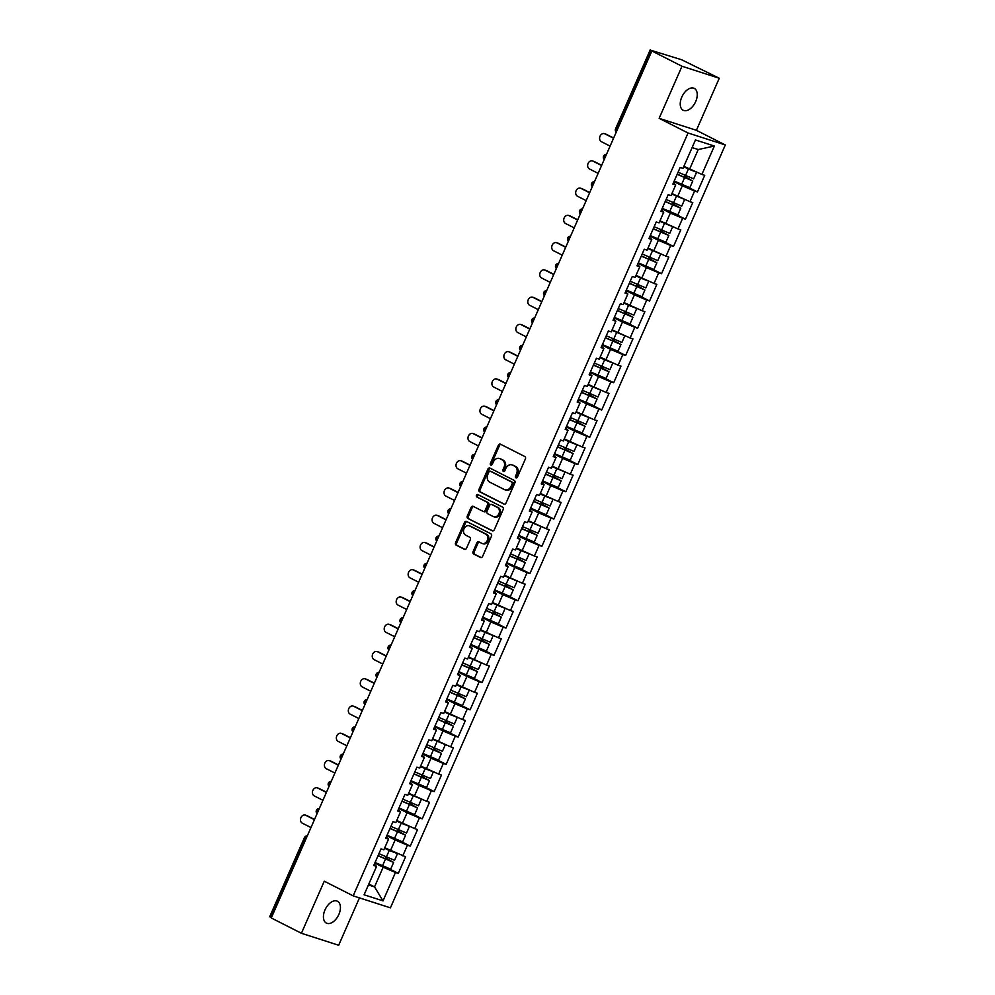 <?xml version="1.0" encoding="UTF-8"?>
<svg xmlns="http://www.w3.org/2000/svg" width="995" height="995" viewBox="0 0 995 995"><rect width="100%" height="100%" fill="white"/><g stroke="black" fill="none" stroke-linecap="round" stroke-linejoin="round"><path stroke-width="1.49" d="M515.92 477.861A1.318 1.057 -72.2 0 0 517.388 477.14L525.397 458.919A1.878 1.505 -72.2 0 0 524.8 456.518L500.473 444.193A1.878 1.505 -72.2 0 0 498.371 445.213L490.373 463.446A1.318 1.057 -72.2 0 0 492.264 464.404L493.296 462.041A6.007 4.826 -72.2 0 1 499.465 458.508A6.007 4.826 -72.2 0 1 500.037 458.745L502.065 459.777A6.007 4.826 -72.2 0 1 503.98 467.451L502.935 469.814A1.318 1.057 -72.2 0 0 504.826 470.772L505.87 468.409A6.007 4.826 -72.2 0 1 512.027 464.889A6.007 4.826 -72.2 0 1 512.599 465.125L514.626 466.145A6.007 4.826 -72.2 0 1 516.542 473.831L515.497 476.182A1.318 1.057 -72.2 0 0 515.92 477.861M324.979 909.94A12.251 7.239 -63.1 0 1 337.467 901.259A12.251 7.239 -63.1 0 1 338.885 914.417A12.251 7.239 -63.1 0 1 326.385 923.099A12.251 7.239 -63.1 0 1 324.979 909.94M681.786 97.1A12.251 7.239 -63.1 0 1 694.286 88.406A12.251 7.239 -63.1 0 1 695.692 101.565A12.251 7.239 -63.1 0 1 683.204 110.258A12.251 7.239 -63.1 0 1 681.786 97.1M473.073 551.591A1.878 1.505 -72.2 0 0 473.67 553.991L480.485 557.461A1.878 1.505 -72.2 0 0 482.587 556.429L491.48 536.193A1.878 1.505 -72.2 0 0 490.883 533.793L466.555 521.455A1.878 1.505 -72.2 0 0 464.454 522.487L455.573 542.723A1.878 1.505 -72.2 0 0 456.17 545.123L464.416 549.302A1.878 1.505 -72.2 0 0 466.518 548.27L470.324 539.613A1.878 1.505 -72.2 0 0 469.715 537.213L465.635 535.136A5.025 4.03 -72.2 0 1 463.919 529.017A5.025 4.03 -72.2 0 1 469.192 525.77A5.025 4.03 -72.2 0 1 469.665 525.957L485.672 534.079A5.025 4.03 -72.2 0 1 487.388 540.21A5.025 4.03 -72.2 0 1 482.115 543.457A5.025 4.03 -72.2 0 1 481.642 543.258L478.968 541.902A1.878 1.505 -72.2 0 0 476.866 542.934L473.073 551.591L474.155 551.939A1.878 1.505 -72.2 0 0 474.752 554.339L481.145 557.586M659.138 118.33L696.4 130.308L719.261 78.244L681.998 66.255L659.138 118.33L688.043 132.994L353.175 895.861L324.271 881.197L301.41 933.273L271.274 917.975L651.862 50.969L653.491 51.491L651.29 50.384L616.539 129.537L617.223 129.872M681.998 66.255L651.862 50.969M503.905 504.117A1.878 1.505 -72.2 0 0 506.007 503.084L514.888 482.849A1.878 1.505 -72.2 0 0 514.291 480.448L489.975 468.11A1.878 1.505 -72.2 0 0 487.873 469.142L478.993 489.378A1.878 1.505 -72.2 0 0 479.59 491.779L504.266 504.229M503.184 509.515L494.304 529.75A1.878 1.505 -72.2 0 1 492.202 530.783L467.874 518.457A1.878 1.505 -72.2 0 1 467.277 516.057L471.083 507.388A1.878 1.505 -72.2 0 1 473.185 506.355L483.048 511.368A1.878 1.505 -72.2 0 0 485.15 510.335L487.674 504.589A1.878 1.505 -72.2 0 0 487.077 502.189L476.804 496.978A1.318 1.057 -72.2 0 1 477.861 494.577L502.587 507.114A1.878 1.505 -72.2 0 1 503.184 509.515M688.043 132.994L725.305 144.971L390.426 907.838L353.175 895.861M389.567 868.958L398.298 873.386L405.587 856.782L384.754 847.752M398.298 873.386L395.475 872.478L383.013 900.873L364.108 894.791L376.57 866.396L373.747 865.488L381.035 848.884L383.859 849.792L388.535 839.133L385.712 838.225L393 821.634L395.823 822.542L400.512 811.883L397.677 810.975L404.965 794.371L407.788 795.279L412.477 784.62L409.642 783.712L416.93 767.12L419.753 768.028L424.442 757.369L421.619 756.461L428.895 739.857L431.718 740.765L436.407 730.106L433.584 729.198L440.86 712.607L443.683 713.514L448.372 702.856L445.549 701.948L452.824 685.344L455.66 686.251L460.337 675.593L457.513 674.685L464.789 658.081L467.625 658.989L472.302 648.33L469.478 647.422L476.767 630.83L479.59 631.738L484.267 621.079L481.443 620.171L488.732 603.567L491.555 604.475L496.231 593.816L493.408 592.908L500.696 576.316L503.52 577.224L508.196 566.565L505.373 565.658L512.661 549.053L515.485 549.961L520.161 539.302L517.338 538.394L524.626 521.79L527.449 522.698L532.126 512.052L529.303 511.131L536.591 494.54L539.414 495.448L544.091 484.789L541.268 483.881L548.556 467.277L551.379 468.185L556.056 457.526L553.232 456.618L560.521 440.026L563.344 440.934L568.021 430.275L565.197 429.367L572.486 412.763L575.309 413.671L579.986 403.012L577.162 402.104L584.451 385.513L587.274 386.421L591.95 375.762L589.127 374.854L596.415 358.25L599.239 359.158L603.915 348.499L601.092 347.591L608.38 330.987L611.204 331.895L615.88 321.236L613.057 320.328L620.345 303.736L623.168 304.644L627.845 293.985L625.022 293.077L632.31 276.473L635.133 277.381L639.81 266.722L636.987 265.814L644.275 249.223L647.098 250.131L651.775 239.472L648.951 238.564L656.24 221.96L659.063 222.868L663.74 212.209L660.916 211.301L668.205 194.697L671.028 195.617L675.704 184.958L672.881 184.05L680.17 167.446L682.993 168.354L695.455 139.959L714.36 146.041L701.898 174.436L683.888 166.314M688.702 187.508L697.433 191.935L704.721 175.344L701.898 174.436M697.433 191.935L694.61 191.028L689.933 201.686L671.923 193.565M676.737 214.771L685.468 219.198L692.756 202.594L689.933 201.686M685.468 219.198L682.645 218.291L677.968 228.95L659.959 220.828M664.772 242.021L673.503 246.449L680.791 229.857L677.968 228.95M673.503 246.449L670.68 245.541L666.003 256.2L647.994 248.078M652.807 269.284L661.538 273.712L668.827 257.108L666.003 256.2M661.538 273.712L658.715 272.804L654.038 283.463L636.029 275.341M640.842 296.547L649.573 300.975L656.862 284.371L654.038 283.463M649.573 300.975L646.75 300.067L642.073 310.726L624.064 302.592M628.877 323.798L637.608 328.226L644.897 311.634L642.073 310.726M637.608 328.226L634.785 327.318L630.109 337.977L612.099 329.855M616.912 351.061L625.644 355.489L632.932 338.885L630.109 337.977M625.644 355.489L622.82 354.581L618.144 365.24L600.134 357.118M604.948 378.311L613.679 382.739L620.967 366.148L618.144 365.24M613.679 382.739L610.855 381.831L606.179 392.49L588.169 384.368M592.983 405.574L601.714 410.002L609.002 393.398L606.179 392.49M601.714 410.002L598.89 409.094L594.214 419.753L576.204 411.631M581.018 432.825L589.749 437.265L597.037 420.661L594.214 419.753M589.749 437.265L586.926 436.345L582.237 447.004L564.24 438.882M569.053 460.088L577.784 464.516L585.072 447.912L582.237 447.004M577.784 464.516L574.961 463.608L570.272 474.267L552.275 466.145M557.088 487.351L565.819 491.779L573.108 475.175L570.272 474.267M565.819 491.779L562.996 490.871L558.307 501.53L540.31 493.408M545.123 514.602L553.854 519.029L561.13 502.438L558.307 501.53M553.854 519.029L551.031 518.121L546.342 528.78L528.345 520.659M533.158 541.865L541.889 546.292L549.165 529.688L546.342 528.78M541.889 546.292L539.066 545.384L534.377 556.043L516.38 547.922M521.193 569.115L529.925 573.543L537.201 556.951L534.377 556.043M529.925 573.543L527.089 572.635L522.412 583.294L504.415 575.172M509.216 596.378L517.96 600.806L525.236 584.202L522.412 583.294M517.96 600.806L515.124 599.898L510.447 610.557L492.45 602.435M497.251 623.641L505.982 628.069L513.271 611.465L510.447 610.557M505.982 628.069L503.159 627.161L498.483 637.82L480.485 629.686M485.286 650.892L494.017 655.319L501.306 638.728L498.483 637.82M494.017 655.319L491.194 654.411L486.518 665.07L468.521 656.949M473.321 678.155L482.053 682.582L489.341 665.978L486.518 665.07M482.053 682.582L479.229 681.674L474.553 692.333L456.556 684.212M461.357 705.405L470.088 709.833L477.376 693.241L474.553 692.333M470.088 709.833L467.264 708.925L462.588 719.584L444.591 711.462M449.392 732.668L458.123 737.096L465.411 720.492L462.588 719.584M458.123 737.096L455.3 736.188L450.623 746.847L432.626 738.725M437.427 759.919L446.158 764.347L453.446 747.755L450.623 746.847M446.158 764.347L443.335 763.439L438.658 774.098L420.661 765.976M425.462 787.182L434.193 791.61L441.481 775.005L438.658 774.098M434.193 791.61L431.37 790.702L426.693 801.361L408.696 793.239M413.497 814.445L422.228 818.873L429.517 802.268L426.693 801.361M422.228 818.873L419.405 817.965L414.728 828.624L396.731 820.489M401.532 841.695L410.263 846.123L417.552 829.531L414.728 828.624M410.263 846.123L407.44 845.215L402.764 855.874M386.271 836.982L388.535 839.133M390.45 850.638L395.127 839.979L386.806 835.763M407.44 845.215L395.127 839.979M398.236 809.719L400.512 811.883M402.415 823.387L407.092 812.728L398.771 808.5M419.405 817.965L407.092 812.728M410.201 782.468L412.477 784.62M414.38 796.124L419.057 785.465L410.736 781.237M431.37 790.702L419.057 785.465M422.166 755.205L424.442 757.369M426.345 768.861L431.022 758.202L422.701 753.986M443.335 763.439L431.022 758.202M434.131 727.942L436.407 730.106M438.31 741.611L442.986 730.952L434.666 726.723M455.3 736.188L442.986 730.952M446.096 700.691L448.372 702.856M450.275 714.348L454.951 703.689L446.631 699.473M467.264 708.925L454.951 703.689M458.061 673.428L460.337 675.593M462.24 687.097L466.916 676.438L458.596 672.21M479.229 681.674L466.916 676.438M470.026 646.178L472.302 648.33M474.205 659.834L478.881 649.175L470.56 644.959M491.194 654.411L478.881 649.175M481.99 618.915L484.267 621.079M486.169 632.571L490.846 621.912L482.525 617.696M503.159 627.161L490.846 621.912M493.955 591.652L496.231 593.816M498.134 605.321L502.811 594.662L494.49 590.433M515.124 599.898L502.811 594.662M505.92 564.401L508.196 566.565M510.099 578.058L514.788 567.399L506.455 563.182M527.089 572.635L514.788 567.399M517.885 537.138L520.161 539.302M522.064 550.807L526.753 540.148L518.42 535.919M539.066 545.384L526.753 540.148M529.85 509.888L532.126 512.052M534.029 523.544L538.718 512.885L530.385 508.669M551.031 518.121L538.718 512.885M541.815 482.625L544.091 484.789M545.994 496.294L550.683 485.635L542.35 481.406M562.996 490.871L550.683 485.635M553.78 455.374L556.056 457.526M557.959 469.031L562.648 458.372L554.314 454.143M574.961 463.608L562.648 458.372M565.745 428.111L568.021 430.275M569.936 441.768L574.612 431.109L566.279 426.892M586.926 436.345L574.612 431.109M577.709 400.848L579.986 403.012M581.901 414.517L586.577 403.858L578.244 399.629M598.89 409.094L586.577 403.858M589.674 373.598L591.95 375.762M593.866 387.254L598.542 376.595L590.209 372.379M610.855 381.831L598.542 376.595M601.639 346.335L603.915 348.499M605.831 360.003L610.507 349.344L602.174 345.116M622.82 354.581L610.507 349.344M613.604 319.084L615.88 321.236M617.795 332.74L622.472 322.081L614.139 317.865M634.785 327.318L622.472 322.081M625.569 291.821L627.845 293.985M629.76 305.477L634.437 294.831L626.104 290.602M646.75 300.067L634.437 294.831M637.534 264.57L639.81 266.722M641.725 278.227L646.402 267.568L638.069 263.339M658.715 272.804L646.402 267.568M649.499 237.308L651.775 239.472M653.69 250.964L658.367 240.305L650.046 236.089M670.68 245.541L658.367 240.305M661.464 210.044L663.74 212.209M665.655 223.713L670.332 213.054L662.011 208.826M682.645 218.291L670.332 213.054M673.441 182.794L675.704 184.958M677.62 196.45L682.296 185.791L673.976 181.575M694.61 191.028L682.296 185.791M719.261 78.244L681.587 59.737L651.29 50.384M689.585 169.2L698.216 149.536L692.122 147.571M714.36 146.041L698.216 149.536M301.41 933.273L338.673 945.25L359.456 897.876M271.374 917.738L269.695 916.756L304.445 837.603L305.44 838.238L270.702 917.39M696.4 130.308L725.305 144.971M368.436 884.941L374.53 886.893L383.162 867.242L374.841 863.013M368.846 884.008L374.53 886.893L383.013 900.873M374.307 864.232L376.57 866.396M395.475 872.478L383.162 867.242M516.654 477.898A1.318 1.057 -72.2 0 1 516.592 476.53L517.624 474.18A6.007 4.826 -72.2 0 0 515.708 466.493L514.626 466.145M512.027 464.889L513.109 465.237A6.007 4.826 -72.2 0 1 513.681 465.473L515.708 466.493M499.465 458.508L500.547 458.857A6.007 4.826 -72.2 0 1 501.119 459.093L503.147 460.125A6.007 4.826 -72.2 0 1 505.062 467.799L504.03 470.162A1.318 1.057 -72.2 0 0 504.092 471.518M500.92 444.404A1.878 1.505 -72.2 0 0 499.465 445.573L491.455 463.794A1.318 1.057 -72.2 0 0 491.53 465.15M490.411 468.334A1.878 1.505 -72.2 0 0 488.955 469.491L480.075 489.727A1.878 1.505 -72.2 0 0 480.672 492.127L504.552 504.241M512.176 483.781A1.318 1.057 -72.2 0 0 511.753 482.09L490.411 471.269A1.318 1.057 -72.2 0 0 488.931 471.991L487.849 474.478A6.007 4.826 -72.2 0 0 489.751 482.152L504.353 489.552A6.007 4.826 -72.2 0 0 504.913 489.789A6.007 4.826 -72.2 0 0 511.082 486.256L512.176 483.781L513.258 484.13A1.318 1.057 -72.2 0 0 512.835 482.451L511.753 482.09M491.244 471.53A1.318 1.057 -72.2 0 1 491.493 471.618L512.835 482.451M504.913 489.789L506.007 490.137A6.007 4.826 -72.2 0 0 512.164 486.617L511.082 486.256M513.258 484.13L512.164 486.617M492.848 530.92L467.874 518.457M473.62 506.579A1.878 1.505 -72.2 0 0 472.165 507.736L468.371 516.405A1.878 1.505 -72.2 0 0 468.968 518.805M483.408 511.48L484.13 511.716A1.878 1.505 -72.2 0 0 486.244 510.684L488.756 504.938A1.878 1.505 -72.2 0 0 488.159 502.537L476.804 496.978M478.396 494.851A1.318 1.057 -72.2 0 0 477.898 497.326M493.284 516.554A5.025 4.03 -72.2 0 0 493.756 516.753A5.025 4.03 -72.2 0 0 499.03 513.507A5.025 4.03 -72.2 0 0 497.313 507.375L491.667 504.515A1.878 1.505 -72.2 0 0 489.565 505.547L487.04 511.293A1.878 1.505 -72.2 0 0 487.637 513.694L493.284 516.554M494.366 516.903A5.025 4.03 -72.2 0 0 494.838 517.101A5.025 4.03 -72.2 0 0 500.112 513.855A5.025 4.03 -72.2 0 0 498.395 507.724L497.313 507.375M492.388 504.751A1.878 1.505 -72.2 0 1 492.761 504.863L498.395 507.724M479.416 542.126A1.878 1.505 -72.2 0 0 477.961 543.282L474.155 551.939M482.724 543.606A5.025 4.03 -72.2 0 0 483.209 543.805A5.025 4.03 -72.2 0 0 488.483 540.559A5.025 4.03 -72.2 0 0 486.754 534.427L485.672 534.079M469.192 525.77L470.274 526.119A5.025 4.03 -72.2 0 1 470.747 526.305L486.754 534.427M467.003 521.678A1.878 1.505 -72.2 0 0 465.548 522.835L456.655 543.071A1.878 1.505 -72.2 0 0 457.252 545.471L465.063 549.427M674.2 181.04L689.821 187.707L692.769 180.978L686.575 177.57A1.144 0.92 107.8 0 1 686.214 176.103M684.896 175.481A1.144 0.92 -72.2 0 0 685.169 177.11L690.493 179.983L677.234 174.125M685.431 175.742L688.391 169.013L696.6 172.185L693.689 178.876L678.08 172.222M688.391 169.013L683.689 166.762M683.776 166.575L694.236 171.177M692.769 180.978L677.16 174.312M605.433 134.026A4.303 3.458 107.8 0 1 605.856 134.126A4.303 3.458 107.8 0 1 606.266 134.288L604.861 133.84A4.303 3.458 -72.2 0 0 604.45 133.666A4.303 3.458 -72.2 0 0 599.935 136.452A4.303 3.458 -72.2 0 0 601.403 141.7L610.097 146.116M606.266 134.288L613.641 138.031M604.861 133.84L613.542 138.243M662.235 208.303L677.844 214.957L680.804 208.241L674.61 204.821A1.144 0.92 107.8 0 1 674.249 203.366M672.918 202.731A1.144 0.92 -72.2 0 0 673.205 204.373L678.528 207.234L665.269 201.388M684.659 199.448L681.724 206.139L666.115 199.473M684.635 199.435L671.725 194.025M671.812 193.838L682.271 198.428M680.804 208.241L665.195 201.575M650.27 235.554L665.879 242.22L668.839 235.492L662.645 232.084A1.144 0.92 107.8 0 1 662.284 230.616M660.954 229.994A1.144 0.92 -72.2 0 0 661.24 231.624L666.563 234.497L653.305 228.639M672.695 226.711L669.759 233.402L654.15 226.736M672.67 226.698L659.76 221.276M659.847 221.089L670.307 225.691M668.839 235.492L653.23 228.825M638.305 262.817L653.914 269.483L656.874 262.755L650.68 259.347A1.144 0.92 107.8 0 1 650.32 257.879M648.989 257.245A1.144 0.92 -72.2 0 0 649.275 258.887L654.598 261.747L641.34 255.902M660.73 253.961L657.794 260.653L642.185 253.986M660.705 253.949L647.795 248.539M647.882 248.352L658.342 252.941M656.874 262.755L641.265 256.088M626.34 290.067L641.949 296.734L644.909 290.005L638.715 286.597A1.144 0.92 107.8 0 1 638.355 285.13M637.024 284.508A1.144 0.92 -72.2 0 0 637.31 286.15L642.633 289.01L629.375 283.152M637.571 284.769L640.531 278.04L648.74 281.212L645.83 287.916L630.221 281.249M640.531 278.04L635.83 275.789M635.917 275.603L646.377 280.204M644.909 290.005L629.3 283.339M614.375 317.33L629.984 323.997L632.944 317.268L626.75 313.86A1.144 0.92 107.8 0 1 626.39 312.393M625.059 311.771A1.144 0.92 -72.2 0 0 625.345 313.4L630.668 316.261L617.41 310.415M625.606 312.032L628.554 305.303L636.775 308.475L633.865 315.166L618.256 308.5M628.554 305.303L623.865 303.052M623.952 302.866L634.412 307.467M632.944 317.268L617.335 310.602M593.468 161.277A4.303 3.458 107.8 0 1 593.891 161.389A4.303 3.458 107.8 0 1 594.301 161.551L592.896 161.103A4.303 3.458 -72.2 0 0 592.485 160.929A4.303 3.458 -72.2 0 0 587.97 163.715A4.303 3.458 -72.2 0 0 589.438 168.963L598.132 173.366M594.301 161.551L601.676 165.294M592.896 161.103L601.577 165.506M581.503 188.54A4.303 3.458 107.8 0 1 581.926 188.64A4.303 3.458 107.8 0 1 582.336 188.814L580.931 188.353A4.303 3.458 -72.2 0 0 580.52 188.192A4.303 3.458 -72.2 0 0 576.005 190.965A4.303 3.458 -72.2 0 0 577.473 196.214L586.167 200.629M582.336 188.814L589.712 192.545M580.931 188.353L589.612 192.769M569.538 215.803A4.303 3.458 107.8 0 1 569.961 215.903A4.303 3.458 107.8 0 1 570.371 216.064L568.966 215.617A4.303 3.458 -72.2 0 0 568.555 215.442A4.303 3.458 -72.2 0 0 564.041 218.228A4.303 3.458 -72.2 0 0 565.508 223.477L574.202 227.88M570.371 216.064L577.747 219.808M568.966 215.617L577.647 220.019M557.573 243.054A4.303 3.458 107.8 0 1 557.996 243.153A4.303 3.458 107.8 0 1 558.406 243.327L557.001 242.867A4.303 3.458 -72.2 0 0 556.591 242.705A4.303 3.458 -72.2 0 0 552.063 245.479A4.303 3.458 -72.2 0 0 553.543 250.728L562.237 255.143M558.406 243.327L565.782 247.071M557.001 242.867L565.682 247.282M545.608 270.317A4.303 3.458 107.8 0 1 546.031 270.416A4.303 3.458 107.8 0 1 546.442 270.578L545.024 270.13A4.303 3.458 -72.2 0 0 544.626 269.956A4.303 3.458 -72.2 0 0 540.098 272.742A4.303 3.458 -72.2 0 0 541.578 277.991L550.272 282.406M546.442 270.578L553.817 274.321M545.024 270.13L553.717 274.533M602.41 344.581L618.019 351.247L620.979 344.519L614.786 341.111A1.144 0.92 107.8 0 1 614.425 339.656M613.094 339.021A1.144 0.92 -72.2 0 0 613.38 340.663L618.703 343.524L605.445 337.666M624.835 335.738L621.9 342.429L606.291 335.763M624.81 335.725L611.9 330.315M611.987 330.116L622.447 334.718M620.979 344.519L605.37 337.865M533.643 297.567A4.303 3.458 107.8 0 1 534.066 297.679A4.303 3.458 107.8 0 1 534.477 297.841L533.059 297.381A4.303 3.458 -72.2 0 0 532.661 297.219A4.303 3.458 -72.2 0 0 528.134 300.005A4.303 3.458 -72.2 0 0 529.614 305.254L538.307 309.656M534.477 297.841L541.852 301.584M533.059 297.381L541.753 301.796M590.445 371.844L606.054 378.51L609.015 371.782L602.821 368.374A1.144 0.92 107.8 0 1 602.46 366.906M601.129 366.284A1.144 0.92 -72.2 0 0 601.403 367.914L606.739 370.787L593.48 364.929M601.676 366.546L604.624 359.817L612.845 362.988L609.935 369.68L594.326 363.026M604.624 359.817L599.935 357.566M600.022 357.379L610.482 361.981M609.015 371.782L593.406 365.115M521.678 324.83A4.303 3.458 107.8 0 1 522.101 324.93A4.303 3.458 107.8 0 1 522.512 325.104L521.094 324.644A4.303 3.458 -72.2 0 0 520.696 324.482A4.303 3.458 -72.2 0 0 516.169 327.255A4.303 3.458 -72.2 0 0 517.649 332.504L526.343 336.919M522.512 325.104L529.887 328.835M521.094 324.644L529.788 329.046M578.481 399.107L594.09 405.761L597.05 399.045L590.856 395.624A1.144 0.92 107.8 0 1 590.483 394.169M589.164 393.535A1.144 0.92 -72.2 0 0 589.438 395.177L594.761 398.037L581.515 392.192M600.905 390.251L597.97 396.943L582.349 390.276M600.88 390.239L587.97 384.829M588.057 384.642L598.517 389.232M597.05 399.045L581.428 392.378M509.714 352.093A4.303 3.458 107.8 0 1 510.137 352.193A4.303 3.458 107.8 0 1 510.547 352.354L509.129 351.907A4.303 3.458 -72.2 0 0 508.731 351.733A4.303 3.458 -72.2 0 0 504.204 354.519A4.303 3.458 -72.2 0 0 505.684 359.767L514.378 364.17M510.547 352.354L517.922 356.098M509.129 351.907L517.823 356.31M566.516 426.357L582.125 433.024L585.085 426.295L578.891 422.887A1.144 0.92 107.8 0 1 578.518 421.42M577.199 420.798A1.144 0.92 -72.2 0 0 577.473 422.44L582.796 425.3L569.55 419.442M577.747 421.059L580.694 414.33L588.916 417.502L586.005 424.206L570.384 417.539M580.694 414.33L576.005 412.079M576.093 411.893L586.54 416.495M585.085 426.295L569.463 419.629M497.749 379.344A4.303 3.458 107.8 0 1 498.172 379.443A4.303 3.458 107.8 0 1 498.582 379.617L497.164 379.157A4.303 3.458 -72.2 0 0 496.766 378.995A4.303 3.458 -72.2 0 0 492.239 381.769A4.303 3.458 -72.2 0 0 493.719 387.018L502.413 391.433M498.582 379.617L505.957 383.349M497.164 379.157L505.858 383.572M554.551 453.62L570.16 460.287L573.12 453.558L566.926 450.15A1.144 0.92 107.8 0 1 566.553 448.683M565.235 448.048A1.144 0.92 -72.2 0 0 565.508 449.69L570.831 452.551L557.586 446.705M565.782 448.31L568.73 441.593L576.951 444.765L574.04 451.456L558.419 444.79M568.73 441.593L564.041 439.342M564.128 439.156L574.575 443.745M573.12 453.558L557.498 446.892M485.784 406.607A4.303 3.458 107.8 0 1 486.207 406.706A4.303 3.458 107.8 0 1 486.617 406.868L485.199 406.42A4.303 3.458 -72.2 0 0 484.801 406.246A4.303 3.458 -72.2 0 0 480.274 409.032A4.303 3.458 -72.2 0 0 481.754 414.281L490.448 418.684M486.617 406.868L493.993 410.612M485.199 406.42L493.893 410.823M542.586 480.871L558.195 487.538L561.155 480.809L554.961 477.401A1.144 0.92 107.8 0 1 554.588 475.933M553.27 475.312A1.144 0.92 -72.2 0 0 553.543 476.953L558.867 479.814L545.621 473.956M565.011 472.028L562.076 478.719L546.454 472.053M564.986 472.016L552.076 466.605M552.163 466.406L562.61 471.008M561.155 480.809L545.534 474.142M473.819 433.857A4.303 3.458 107.8 0 1 474.242 433.957A4.303 3.458 107.8 0 1 474.652 434.131L473.234 433.671A4.303 3.458 -72.2 0 0 472.836 433.509A4.303 3.458 -72.2 0 0 468.309 436.295A4.303 3.458 -72.2 0 0 469.789 441.544L478.483 445.947M474.652 434.131L482.028 437.875M473.234 433.671L481.928 438.086M530.621 508.134L546.23 514.801L549.178 508.072L542.996 504.664A1.144 0.92 107.8 0 1 542.623 503.196M541.305 502.574A1.144 0.92 -72.2 0 0 541.578 504.204L546.902 507.077L533.656 501.219M541.852 502.836L544.8 496.107L553.021 499.279L550.098 505.97L534.489 499.303M544.8 496.107L540.111 493.856M540.198 493.669L550.645 498.271M549.178 508.072L533.569 501.405M461.854 461.12A4.303 3.458 107.8 0 1 462.277 461.22A4.303 3.458 107.8 0 1 462.687 461.381L461.27 460.934A4.303 3.458 -72.2 0 0 460.859 460.76A4.303 3.458 -72.2 0 0 456.344 463.546A4.303 3.458 -72.2 0 0 457.824 468.794L466.518 473.21M462.687 461.381L470.063 465.125M461.27 460.934L469.963 465.337M518.656 535.397L534.265 542.051L537.213 535.335L531.031 531.915A1.144 0.92 107.8 0 1 530.658 530.459M529.34 529.825A1.144 0.92 -72.2 0 0 529.614 531.467L534.937 534.327L521.691 528.482M541.081 526.542L538.133 533.233L522.524 526.566M541.056 526.529L528.146 521.119M528.221 520.932L538.681 525.522M537.213 535.335L521.604 528.668M449.877 488.371A4.303 3.458 107.8 0 1 450.312 488.483A4.303 3.458 107.8 0 1 450.723 488.644L449.305 488.197A4.303 3.458 -72.2 0 0 448.894 488.023A4.303 3.458 -72.2 0 0 444.379 490.809A4.303 3.458 -72.2 0 0 445.859 496.057L454.541 500.46M450.723 488.644L458.098 492.388M449.305 488.197L457.998 492.6M506.691 562.648L522.3 569.314L525.248 562.585L519.067 559.178A1.144 0.92 107.8 0 1 518.693 557.71M517.375 557.088A1.144 0.92 -72.2 0 0 517.649 558.717L522.972 561.59L509.726 555.732M517.922 557.349L520.87 550.621L529.091 553.792L526.168 560.496L510.559 553.829M520.87 550.621L516.181 548.369M516.256 548.183L526.716 552.785M525.248 562.585L509.639 555.919M437.912 515.634A4.303 3.458 107.8 0 1 438.347 515.733A4.303 3.458 107.8 0 1 438.758 515.908L437.34 515.447A4.303 3.458 -72.2 0 0 436.929 515.286A4.303 3.458 -72.2 0 0 432.415 518.059A4.303 3.458 -72.2 0 0 433.895 523.308L442.576 527.723M438.758 515.908L446.133 519.639M437.34 515.447L446.034 519.863M494.726 589.911L510.335 596.577L513.283 589.848L507.102 586.441A1.144 0.92 107.8 0 1 506.729 584.973M505.41 584.339A1.144 0.92 -72.2 0 0 505.684 585.98L511.007 588.841L497.761 582.995M517.151 581.055L514.204 587.746L498.594 581.08M517.126 581.043L504.216 575.632M504.291 575.446L514.751 580.035M513.283 589.848L497.674 583.182M425.947 542.897A4.303 3.458 107.8 0 1 426.382 542.996A4.303 3.458 107.8 0 1 426.793 543.158L425.375 542.71A4.303 3.458 -72.2 0 0 424.964 542.536A4.303 3.458 -72.2 0 0 420.45 545.322A4.303 3.458 -72.2 0 0 421.93 550.571L430.611 554.974M426.793 543.158L434.156 546.902M425.375 542.71L434.069 547.113M482.762 617.161L498.371 623.828L501.318 617.099L495.137 613.691A1.144 0.92 107.8 0 1 494.764 612.223M493.445 611.602A1.144 0.92 -72.2 0 0 493.719 613.243L499.042 616.104L485.796 610.246M493.993 611.863L496.94 605.134L505.161 608.306L502.239 615.01L486.63 608.343M496.94 605.134L492.251 602.883M492.326 602.696L502.786 607.298M501.318 617.099L485.709 610.433M413.982 570.147A4.303 3.458 107.8 0 1 414.417 570.247A4.303 3.458 107.8 0 1 414.828 570.421L413.41 569.961A4.303 3.458 -72.2 0 0 413 569.799A4.303 3.458 -72.2 0 0 408.485 572.573A4.303 3.458 -72.2 0 0 409.965 577.821L418.646 582.237M414.828 570.421L422.191 574.152M413.41 569.961L422.104 574.376M470.797 644.424L486.406 651.091L489.353 644.362L483.172 640.954A1.144 0.92 107.8 0 1 482.799 639.486M481.48 638.865A1.144 0.92 -72.2 0 0 481.754 640.494L487.077 643.355L473.831 637.509M482.028 639.113L484.975 632.397L493.197 635.569L490.274 642.26L474.665 635.594M484.975 632.397L480.286 630.146M480.361 629.959L490.821 634.561M489.353 644.362L473.744 637.696M402.017 597.41A4.303 3.458 107.8 0 1 402.453 597.51A4.303 3.458 107.8 0 1 402.863 597.672L401.445 597.224A4.303 3.458 -72.2 0 0 401.035 597.05A4.303 3.458 -72.2 0 0 396.52 599.836A4.303 3.458 -72.2 0 0 398 605.084L406.681 609.487M402.863 597.672L410.226 601.415M401.445 597.224L410.139 601.627M458.832 671.675L474.441 678.341L477.389 671.613L471.207 668.205A1.144 0.92 107.8 0 1 470.834 666.75M469.516 666.115A1.144 0.92 -72.2 0 0 469.789 667.757L475.112 670.618L461.867 664.76M481.244 662.832L478.309 669.523L462.7 662.857M481.232 662.819L468.322 657.409M468.396 657.21L478.856 661.812M477.389 671.613L461.779 664.958M390.052 624.661A4.303 3.458 107.8 0 1 390.488 624.76A4.303 3.458 107.8 0 1 390.898 624.935L389.48 624.474A4.303 3.458 -72.2 0 0 389.07 624.313A4.303 3.458 -72.2 0 0 384.555 627.099A4.303 3.458 -72.2 0 0 386.035 632.347L394.716 636.75M390.898 624.935L398.261 628.678M389.48 624.474L398.174 628.89M446.867 698.938L462.476 705.604L465.424 698.876L459.242 695.468A1.144 0.92 107.8 0 1 458.869 694M457.551 693.378A1.144 0.92 -72.2 0 0 457.824 695.007L463.148 697.881L449.902 692.022M458.098 693.639L461.046 686.911L469.267 690.082L466.344 696.774L450.735 690.12M461.046 686.911L456.357 684.659M456.431 684.473L466.891 689.075M465.424 698.876L449.815 692.209M378.088 651.924A4.303 3.458 107.8 0 1 378.523 652.024A4.303 3.458 107.8 0 1 378.933 652.198L377.515 651.737A4.303 3.458 -72.2 0 0 377.105 651.576A4.303 3.458 -72.2 0 0 372.59 654.349A4.303 3.458 -72.2 0 0 374.058 659.598L382.752 664.013M378.933 652.198L386.296 655.929M377.515 651.737L386.209 656.14M434.902 726.201L450.511 732.855L453.459 726.139L447.277 722.718A1.144 0.92 107.8 0 1 446.904 721.263M445.586 720.629A1.144 0.92 -72.2 0 0 445.859 722.27L451.183 725.131L437.937 719.285M446.121 720.89L449.081 714.161L457.302 717.333L454.379 724.037L438.77 717.37M449.081 714.161L444.392 711.922M444.466 711.736L454.926 716.325M453.459 726.139L437.85 719.472M366.123 679.187A4.303 3.458 107.8 0 1 366.558 679.286A4.303 3.458 107.8 0 1 366.956 679.448L365.551 679A4.303 3.458 -72.2 0 0 365.14 678.826A4.303 3.458 -72.2 0 0 360.625 681.612A4.303 3.458 -72.2 0 0 362.093 686.861L370.787 691.264M366.956 679.448L374.331 683.192M365.551 679L374.244 683.403M422.937 753.451L438.546 760.118L441.494 753.389L435.312 749.981A1.144 0.92 107.8 0 1 434.939 748.514M433.621 747.892A1.144 0.92 -72.2 0 0 433.895 749.521L439.218 752.394L425.972 746.536M445.35 744.608L442.414 751.3L426.805 744.633M445.337 744.596L432.427 739.173M432.502 738.986L442.962 743.588M441.494 753.389L425.885 746.723M354.158 706.438A4.303 3.458 107.8 0 1 354.593 706.537A4.303 3.458 107.8 0 1 354.991 706.711L353.586 706.251A4.303 3.458 -72.2 0 0 353.175 706.089A4.303 3.458 -72.2 0 0 348.66 708.863A4.303 3.458 -72.2 0 0 350.128 714.111L358.822 718.527M354.991 706.711L362.367 710.442M353.586 706.251L362.279 710.666M410.972 780.714L426.581 787.381L429.529 780.652L423.335 777.244A1.144 0.92 107.8 0 1 422.974 775.777M421.656 775.142A1.144 0.92 -72.2 0 0 421.93 776.784L427.253 779.645L414.007 773.799M422.191 775.404L425.151 768.687L433.372 771.859L430.449 778.55L414.84 771.884M425.151 768.687L420.462 766.436M420.537 766.25L430.997 770.839M429.529 780.652L413.92 773.986M342.193 733.701A4.303 3.458 107.8 0 1 342.628 733.8A4.303 3.458 107.8 0 1 343.026 733.962L341.621 733.514A4.303 3.458 -72.2 0 0 341.21 733.34A4.303 3.458 -72.2 0 0 336.696 736.126A4.303 3.458 -72.2 0 0 338.163 741.375L346.857 745.777M343.026 733.962L350.402 737.705M341.621 733.514L350.315 737.917M398.995 807.965L414.616 814.631L417.564 807.903L411.37 804.495A1.144 0.92 107.8 0 1 411.01 803.027M409.691 802.405A1.144 0.92 -72.2 0 0 409.965 804.047L415.288 806.908L402.042 801.05M421.42 799.122L418.485 805.813L402.875 799.147M421.407 799.109L408.485 793.687M408.572 793.5L419.032 798.102M417.564 807.903L401.955 801.236M330.228 760.951A4.303 3.458 107.8 0 1 330.663 761.051A4.303 3.458 107.8 0 1 331.061 761.225L329.656 760.765A4.303 3.458 -72.2 0 0 329.245 760.603A4.303 3.458 -72.2 0 0 324.731 763.389A4.303 3.458 -72.2 0 0 326.198 768.637L334.892 773.04M331.061 761.225L338.437 764.968M329.656 760.765L338.35 765.18M387.03 835.228L402.652 841.894L405.599 835.166L399.405 831.758A1.144 0.92 107.8 0 1 399.045 830.29M397.726 829.668A1.144 0.92 -72.2 0 0 398 831.298L403.323 834.171L390.077 828.313M398.261 829.929L401.221 823.201L409.442 826.372L406.52 833.064L390.911 826.397M401.221 823.201L396.52 820.95M396.607 820.763L407.067 825.365M405.599 835.166L389.99 828.499M318.263 788.214A4.303 3.458 107.8 0 1 318.698 788.314A4.303 3.458 107.8 0 1 319.096 788.475L317.691 788.028A4.303 3.458 -72.2 0 0 317.281 787.853A4.303 3.458 -72.2 0 0 312.766 790.639A4.303 3.458 -72.2 0 0 314.233 795.888L322.927 800.303M319.096 788.475L326.472 792.219M317.691 788.028L326.385 792.43M375.065 862.478L390.687 869.145L393.634 862.416L387.441 859.008A1.144 0.92 107.8 0 1 387.08 857.553M385.762 856.919A1.144 0.92 -72.2 0 0 386.035 858.561L391.358 861.421L378.1 855.576M386.296 857.18L389.256 850.451L397.478 853.623L394.555 860.327L378.946 853.66M389.256 850.451L384.555 848.213M384.642 848.026L395.102 852.615M393.634 862.416L378.025 855.762M306.298 815.465A4.303 3.458 107.8 0 1 306.734 815.577A4.303 3.458 107.8 0 1 307.132 815.738L305.726 815.291A4.303 3.458 -72.2 0 0 305.316 815.116A4.303 3.458 -72.2 0 0 300.801 817.902A4.303 3.458 -72.2 0 0 302.269 823.151L310.962 827.554M307.132 815.738L314.507 819.482M305.726 815.291L314.42 819.693M650.282 49.75L615.544 128.902L616.539 129.537A2.873 1.692 116.9 0 0 616.315 131.949M306.124 838.586L305.44 838.238A2.873 1.692 -63.1 0 1 307.132 836.285M604.351 159.212A2.873 1.692 116.9 0 1 604.574 156.787A2.873 1.692 -63.1 0 1 606.266 154.834M592.386 186.463A2.873 1.692 116.9 0 1 592.61 184.05A2.873 1.692 -63.1 0 1 594.301 182.097M580.421 213.726A2.873 1.692 116.9 0 1 580.645 211.301A2.873 1.692 -63.1 0 1 582.336 209.36M568.456 240.989A2.873 1.692 116.9 0 1 568.68 238.564A2.873 1.692 -63.1 0 1 570.371 236.611M556.479 268.24A2.873 1.692 116.9 0 1 556.715 265.827A2.873 1.692 -63.1 0 1 558.406 263.874M544.514 295.503A2.873 1.692 116.9 0 1 544.75 293.077A2.873 1.692 -63.1 0 1 546.442 291.125M532.549 322.753A2.873 1.692 116.9 0 1 532.785 320.34A2.873 1.692 -63.1 0 1 534.477 318.388M520.584 350.016A2.873 1.692 116.9 0 1 520.82 347.591A2.873 1.692 -63.1 0 1 522.512 345.638M508.619 377.267A2.873 1.692 116.9 0 1 508.855 374.854A2.873 1.692 -63.1 0 1 510.547 372.901M496.654 404.53A2.873 1.692 116.9 0 1 496.891 402.104A2.873 1.692 -63.1 0 1 498.582 400.164M484.689 431.793A2.873 1.692 116.9 0 1 484.926 429.367A2.873 1.692 -63.1 0 1 486.617 427.415M472.724 459.043A2.873 1.692 116.9 0 1 472.961 456.63A2.873 1.692 -63.1 0 1 474.652 454.678M460.76 486.306A2.873 1.692 116.9 0 1 460.996 483.881A2.873 1.692 -63.1 0 1 462.675 481.928M448.795 513.557A2.873 1.692 116.9 0 1 449.031 511.144A2.873 1.692 -63.1 0 1 450.71 509.191M436.83 540.82A2.873 1.692 116.9 0 1 437.066 538.394A2.873 1.692 -63.1 0 1 438.745 536.454M424.865 568.083A2.873 1.692 116.9 0 1 425.101 565.658A2.873 1.692 -63.1 0 1 426.78 563.705M412.9 595.333A2.873 1.692 116.9 0 1 413.124 592.92A2.873 1.692 -63.1 0 1 414.815 590.968M400.935 622.596A2.873 1.692 116.9 0 1 401.159 620.171A2.873 1.692 -63.1 0 1 402.851 618.218M388.97 649.847A2.873 1.692 116.9 0 1 389.194 647.434A2.873 1.692 -63.1 0 1 390.886 645.481M377.005 677.11A2.873 1.692 116.9 0 1 377.229 674.685A2.873 1.692 -63.1 0 1 378.921 672.732M365.041 704.361A2.873 1.692 116.9 0 1 365.264 701.948A2.873 1.692 -63.1 0 1 366.956 699.995M353.076 731.623A2.873 1.692 116.9 0 1 353.3 729.198A2.873 1.692 -63.1 0 1 354.991 727.258M341.111 758.886A2.873 1.692 116.9 0 1 341.335 756.461A2.873 1.692 -63.1 0 1 343.026 754.508M329.146 786.137A2.873 1.692 116.9 0 1 329.37 783.724A2.873 1.692 -63.1 0 1 331.061 781.771M317.181 813.4A2.873 1.692 116.9 0 1 317.405 810.975A2.873 1.692 -63.1 0 1 319.096 809.022M517.624 474.18L516.542 473.831M513.681 465.473L512.599 465.125M504.03 470.162L502.935 469.814M505.062 467.799L503.98 467.451M503.147 460.125L502.065 459.777M501.119 459.093L500.037 458.745M491.455 463.794L490.373 463.446M499.465 445.573L498.371 445.213M516.592 476.53L515.497 476.182M480.672 492.127L479.59 491.779M480.075 489.727L478.993 489.378M488.955 469.491L487.873 469.142M491.493 471.618L490.411 471.269M468.371 516.405L467.277 516.057M472.165 507.736L471.083 507.388M486.244 510.684L485.15 510.335M488.756 504.938L487.674 504.589M488.159 502.537L487.077 502.189M492.761 504.863L491.667 504.515M477.961 543.282L476.866 542.934M470.747 526.305L469.665 525.957M457.252 545.471L456.17 545.123M456.655 543.071L455.573 542.723M465.548 522.835L464.454 522.487M474.752 554.339L473.67 553.991M686.575 177.57L685.169 177.11M681.563 184.56L684.51 177.831M674.61 204.821L673.205 204.373M673.466 202.992L676.426 196.264M669.598 211.823L672.545 205.094M662.645 232.084L661.24 231.624M661.501 230.255L664.461 223.527M657.633 239.074L660.58 232.345M650.68 259.347L649.275 258.887M649.536 257.506L652.496 250.777M645.668 266.337L648.616 259.608M638.715 286.597L637.31 286.15M633.703 293.587L636.651 286.871M626.75 313.86L625.345 313.4M621.738 320.85L624.686 314.121M614.786 341.111L613.38 340.663M613.641 339.283L616.589 332.554M609.773 348.113L612.721 341.385M602.821 368.374L601.403 367.914M597.808 375.364L600.756 368.635M590.856 395.624L589.438 395.177M589.712 393.796L592.659 387.067M585.844 402.627L588.791 395.898M578.891 422.887L577.473 422.44M573.866 429.877L576.826 423.149M566.926 450.15L565.508 449.69M561.901 457.14L564.861 450.412M554.961 477.401L553.543 476.953M553.817 475.573L556.765 468.844M549.937 484.391L552.897 477.675M542.996 504.664L541.578 504.204M537.972 511.654L540.932 504.925M531.031 531.915L529.614 531.467M529.887 530.086L532.835 523.358M526.007 538.917L528.967 532.188M519.067 559.178L517.649 558.717M514.042 566.167L517.002 559.439M507.102 586.441L505.684 585.98M505.957 584.6L508.905 577.871M502.077 593.43L505.037 586.702M495.137 613.691L493.719 613.243M490.112 620.681L493.072 613.952M483.172 640.954L481.754 640.494M478.147 647.944L481.107 641.215M471.207 668.205L469.789 667.757M470.063 666.376L473.011 659.648M466.182 675.207L469.142 668.478M459.242 695.468L457.824 695.007M454.217 702.458L457.178 695.729M447.277 722.718L445.859 722.27M442.253 729.721L445.2 722.992M435.312 749.981L433.895 749.521M434.156 748.153L437.116 741.424M430.288 756.971L433.235 750.242M423.335 777.244L421.93 776.784M418.323 784.234L421.271 777.505M411.37 804.495L409.965 804.047M410.226 802.666L413.186 795.938M406.358 811.485L409.306 804.768M399.405 831.758L398 831.298M394.393 838.748L397.341 832.019M387.441 859.008L386.035 858.561M382.428 866.011L385.376 859.282M615.544 128.902A2.873 2.873 0 0 0 616.216 132.161M606.44 154.449A2.873 2.873 0 0 0 604.251 159.424M594.475 181.712A2.873 2.873 0 0 0 592.286 186.674M582.498 208.962A2.873 2.873 0 0 0 580.321 213.937M570.533 236.225A2.873 2.873 0 0 0 568.356 241.188M558.568 263.488A2.873 2.873 0 0 0 556.392 268.451M546.603 290.739A2.873 2.873 0 0 0 544.427 295.714M534.638 318.002A2.873 2.873 0 0 0 532.462 322.965M522.673 345.253A2.873 2.873 0 0 0 520.497 350.228M510.709 372.516A2.873 2.873 0 0 0 508.532 377.478M498.744 399.779A2.873 2.873 0 0 0 496.567 404.741M486.779 427.029A2.873 2.873 0 0 0 484.602 432.004M474.814 454.292A2.873 2.873 0 0 0 472.637 459.255M462.849 481.543A2.873 2.873 0 0 0 460.673 486.518M450.884 508.806A2.873 2.873 0 0 0 448.708 513.768M438.919 536.056A2.873 2.873 0 0 0 436.743 541.031M426.954 563.319A2.873 2.873 0 0 0 424.778 568.282M414.99 590.582A2.873 2.873 0 0 0 412.813 595.545M403.025 617.833A2.873 2.873 0 0 0 400.848 622.808M391.06 645.096A2.873 2.873 0 0 0 388.883 650.058M379.095 672.346A2.873 2.873 0 0 0 376.918 677.321M367.13 699.609A2.873 2.873 0 0 0 364.941 704.572M355.165 726.872A2.873 2.873 0 0 0 352.976 731.835M343.2 754.123A2.873 2.873 0 0 0 341.011 759.086M331.235 781.386A2.873 2.873 0 0 0 329.046 786.348M319.271 808.636A2.873 2.873 0 0 0 317.082 813.611M307.306 835.899A2.873 2.873 0 0 0 304.445 837.603M491.368 471.568L490.286 471.22M484.316 511.791L483.222 511.43M494.838 517.101L493.756 516.753M492.575 504.788L491.493 504.44M483.209 543.805L482.115 543.457M604.45 133.666L605.856 134.126M592.485 160.929L593.891 161.389M580.52 188.192L581.926 188.64M568.555 215.442L569.961 215.903M556.591 242.705L557.996 243.153M544.626 269.956L546.031 270.416M532.661 297.219L534.066 297.679M520.696 324.482L522.101 324.93M508.731 351.733L510.137 352.193M496.766 378.995L498.172 379.443M484.801 406.246L486.207 406.706M472.836 433.509L474.242 433.957M460.859 460.76L462.277 461.22M448.894 488.023L450.312 488.483M436.929 515.286L438.347 515.733M424.964 542.536L426.382 542.996M413 569.799L414.417 570.247M401.035 597.05L402.453 597.51M389.07 624.313L390.488 624.76M377.105 651.576L378.523 652.024M365.14 678.826L366.558 679.286M353.175 706.089L354.593 706.537M341.21 733.34L342.628 733.8M329.245 760.603L330.663 761.051M317.281 787.853L318.698 788.314M305.316 815.116L306.734 815.577"/></g></svg>
